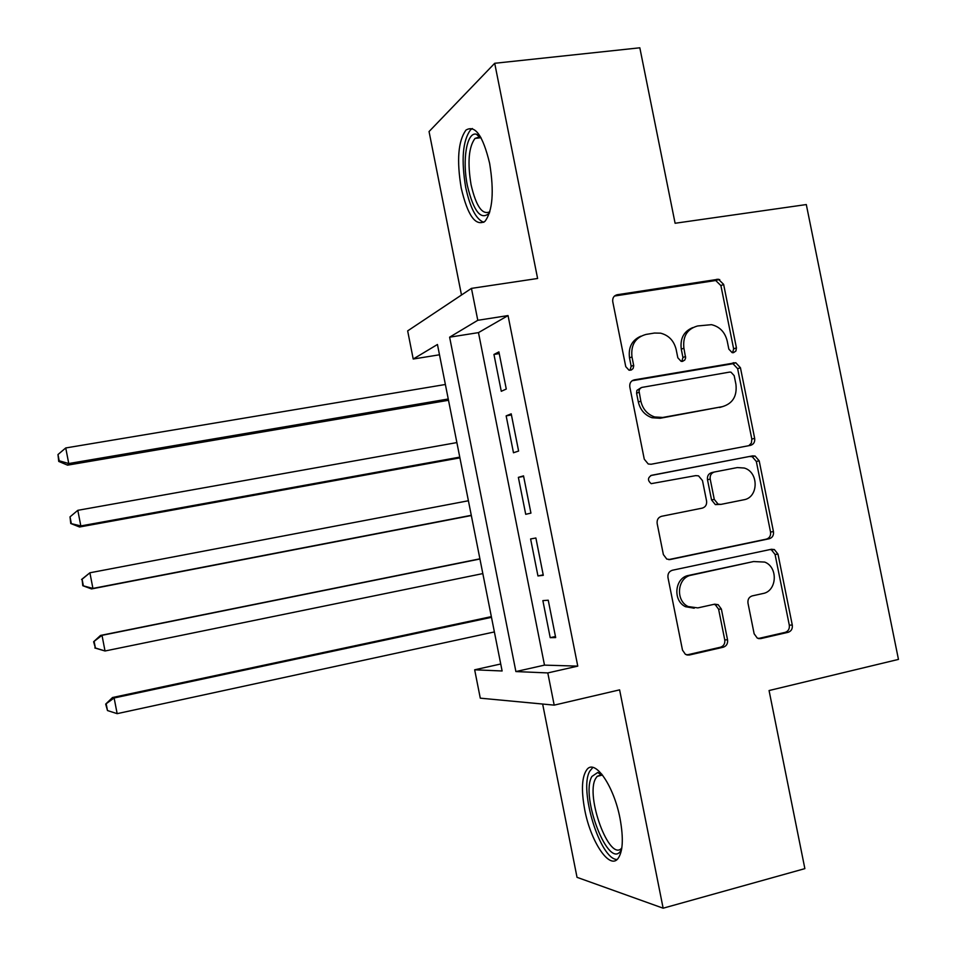 <?xml version="1.0" encoding="UTF-8"?>
<svg xmlns="http://www.w3.org/2000/svg" width="956" height="956" viewBox="0 0 956 956"><rect width="100%" height="100%" fill="white"/><g stroke="black" fill="none" stroke-linecap="round" stroke-linejoin="round"><path stroke-width="1.43" d="M733.479 352.68L735.917 350.995L736.431 347.853L723.632 284.386L718.422 279.236L617.194 294.735C613.836 295.631 612.354 297.961 612.76 301.714L625.75 366.626L628.964 370.163L631.414 369.972L633.111 368.502L633.732 365.766L631.976 356.887C630.709 344.865 635.405 337.372 646.065 334.421L654.454 333.046L660.596 333.166C668.77 335.305 673.956 340.742 676.155 349.478L677.828 357.795L681.102 361.32L682.548 361.368L684.783 360.03L685.631 357.914L683.899 348.175C682.632 336.273 687.221 328.876 697.653 325.96L711.479 324.67C719.701 326.665 724.935 332.079 727.181 340.91L728.842 349.131L732.153 352.656L733.479 352.68M732.595 352.716L733.646 348.88L720.908 285.629L715.709 280.502L614.481 296.037M629.98 370.283L631.187 366.279L629.514 357.914L631.976 356.887M681.807 361.416L682.942 357.484L681.281 349.215L683.899 348.175M620.05 818.551C613.967 786.155 595.277 759.064 587.151 769.257C581.857 776.153 581.045 789.632 584.714 809.696C590.461 840.766 608.912 869.315 617.648 859.014C622.906 852.31 623.706 838.818 620.05 818.551M489.639 163.38C482.947 135.621 475.048 124.531 465.93 130.124C458.139 141.022 456.574 160.333 461.222 188.081C467.675 215.602 475.586 226.691 484.967 221.35C492.675 210.929 494.228 191.606 489.639 163.38M754.141 633.78L757.295 638.13L760.797 638.596L788.114 632.31C791.305 631.199 792.691 628.785 792.285 625.069L777.993 554.133L774.372 549.557L771.396 549.27L672.367 570.254C669.033 571.353 667.575 573.791 667.981 577.591L682.5 650.14L685.452 654.394L689.336 655.015L723.262 647.212C726.524 646.077 727.958 643.627 727.552 639.851L721.374 609.068L718.123 604.646L714.622 604.192L697.844 607.897L688.165 606.558C675.056 600.511 677.386 577.364 691.284 575.177L753.591 561.542L764.716 562.08C778.363 567.147 777.037 591.19 762.948 593.533L752.217 595.899C748.99 596.998 747.58 599.424 747.986 603.164L754.141 633.78M547.8 672.928L554.193 705.134L480.282 698.167L474.666 669.798L502.115 670.981L437.454 344.483L413.219 359.026L407.662 330.884L471.451 288.377L477.785 320.296L449.619 337.181L515.893 671.566L547.8 672.928L577.771 666.129L508.042 315.576L477.785 320.296M471.451 288.377L537.607 278.483L494.706 63.287L639.827 47.8L675.103 223.262L806.302 204.56L898.461 659.401L769.066 690.543L804.868 868.634L663.141 908.2L619.608 689.862L554.193 705.134M750.472 445.377C753.675 444.397 755.073 442.054 754.666 438.362L740.434 367.725L735.773 362.73L634.246 379.867C630.888 380.823 629.418 383.189 629.813 386.953L644.272 459.191L648.24 463.995L651.144 464.246L750.472 445.377M759.183 460.828L773.452 531.608C773.858 535.312 772.472 537.69 769.269 538.742L670.216 559.523L666.786 559.093L663.368 554.564L657.166 523.565C656.76 519.777 658.23 517.351 661.564 516.3L702.266 508.126C705.54 507.086 706.974 504.696 706.568 500.944L702.493 480.617L698.537 475.861L695.741 475.622L651.203 483.652C647.463 480.486 647.594 477.701 651.598 475.287L752.575 455.881L755.085 456.036L759.183 460.828L756.327 461.473L770.536 532.014L773.452 531.608M542.65 704.046L577.03 877.333L663.141 908.2M494.706 63.287L429.053 131.558L461.485 295.01M506.274 389.044L498.901 351.88L493.953 354.461L501.279 391.291L506.274 389.044M518.606 451.041L511.209 413.829L506.154 415.872L513.48 452.762L518.606 451.041M530.939 513.133L523.53 475.873L518.367 477.367L525.716 514.304L530.939 513.133M543.295 575.309L535.886 538.001L530.604 538.945L537.953 575.942L543.295 575.309M508.042 315.576L478.478 332.616L544.49 665.125L577.771 666.129M542.865 600.619L550.214 637.664L555.675 637.58L548.242 600.213L542.865 600.619M714.682 280.347L719.713 279.558M500.729 663.99L474.666 669.798M439.497 354.784L413.219 359.026M478.478 332.616L449.619 337.181M544.49 665.125L515.893 671.566M493.953 354.461L499.235 353.601M506.154 415.872L511.424 414.94M518.367 477.367L523.637 476.375M537.953 575.942L543.199 574.855M550.214 637.664L555.46 636.505M692.73 327.621C683.767 331.374 679.955 338.567 681.281 349.215M640.867 336.189C631.964 340.121 628.176 347.351 629.514 357.914M748.823 445.687L751.404 443.022L751.822 439.079L737.638 368.693L732.989 363.71L632.107 380.751M734.172 375.636L730.946 372.147L729.524 372.111L641.715 387.443L639.887 388.698L639.002 390.849L640.843 401.161C642.755 409.096 647.332 414.354 654.585 416.947L662.711 417.461L722.378 406.659C732.714 403.575 737.231 396.131 735.929 384.324L734.172 375.636M640.938 387.789L636.899 390.395L636.577 393.203L639.062 392.295M722.796 406.575L660.142 418.262L652.04 417.748C644.822 415.179 640.257 409.933 638.345 402.022L636.577 393.203M668.65 559.607L766.377 539.124C769.556 538.073 770.954 535.707 770.536 532.014M650.713 475.574L752.575 455.881M743.804 499.785C758.634 497.61 759.004 472.145 744.306 468.046L737.315 467.568L714.49 471.989C711.228 473.005 709.806 475.383 710.2 479.111L714.287 499.414L718.087 504.111L720.991 504.374L743.804 499.785M714.49 471.989L711.766 472.599C708.515 473.614 707.093 475.98 707.488 479.697L710.2 479.111M720.991 504.374L715.339 504.601L711.551 499.928L707.488 479.697M756.327 461.473L752.241 456.693L749.743 456.538M694.199 608.207L685.5 606.702C672.438 600.679 674.757 577.615 688.607 575.428L753.591 561.542M686.767 654.956L720.477 647.212C723.74 646.077 725.174 643.639 724.756 639.875L718.601 609.199L715.363 604.801L714.024 604.335M758.311 638.524L785.151 632.37C788.33 631.259 789.716 628.845 789.298 625.14L775.065 554.456L771.468 549.891L770.13 549.533M445.377 384.491L65.737 447.958L68.76 463.541L67.565 465.154L448.507 400.277M59.176 460.768L57.981 454.542L58.734 461.425L59.176 460.768L68.76 463.541L448.256 398.999M57.981 454.542L65.737 447.958M67.565 465.154L58.734 461.425M489.472 212.985C481.059 220.776 473.722 211.754 467.448 185.93C462.059 160.429 466.671 131.701 476.327 134.187L480.163 136.302M480.82 137.401L479.398 136.923L474.989 138.429C468.679 147.116 467.376 162.58 471.081 184.819C476.1 206.317 482.362 215.303 489.842 211.766M472.348 128.534L470.483 129.885C462.692 140.711 461.091 159.891 465.703 187.436C470.125 207.846 476.16 219.474 483.808 222.318M621.639 849.203L621.137 850.123C609.259 871.884 579.886 796.42 591.884 776.487L597.727 772.496L601.754 774.121M602.531 775.101L601.121 774.79L597.153 776.356L595.672 778.471C585.048 795.786 609.522 862.503 621.675 848.127L621.83 847.96M592.851 767.441L589.768 771.169C578.691 789.525 600.141 859.814 617.146 859.504M456.884 442.58L77.806 510.325L80.83 525.931L79.539 526.995L459.908 457.864M71.234 523.087L70.027 516.849L70.744 523.518L80.83 525.931L459.764 457.123M70.027 516.849L77.806 510.325M79.539 526.995L70.744 523.518M468.404 500.753L89.9 572.787L92.923 588.418L91.513 588.932L471.332 515.535M83.303 585.49L82.097 579.24L82.778 585.705L92.923 588.418L471.284 515.308M81.571 579.479L89.9 572.787L82.097 579.24M91.513 588.932L82.778 585.705M718.016 504.075L715.363 504.613M479.9 558.83L100.511 635.441L102.005 635.334L105.029 650.988L482.828 573.588M479.936 559.009L102.005 635.334L93.616 641.751L95.385 647.977L94.178 641.727M95.385 647.977L105.029 650.988L94.823 647.977M93.616 641.751L100.511 635.441M491.348 616.632L112.533 697.522L114.123 697.976L117.158 713.654L494.383 631.94M491.492 617.337L114.123 697.976L105.674 704.094L107.49 710.559L106.283 704.297M117.158 713.654L107.49 710.559M105.674 704.094L112.533 697.522M733.646 348.88L736.431 347.853M631.187 366.279L633.661 365.288M682.942 357.484L685.572 356.48M614.792 295.978L617.194 294.735M714.299 280.526L717 279.26M720.908 285.629L723.632 284.386M632.358 380.584L634.246 379.867M731.041 363.662L733.814 362.683M737.638 368.693L740.434 367.725M751.822 439.079L754.666 438.362M638.345 402.022L640.843 401.161M660.142 418.262L662.711 417.461M719.641 407.495L722.378 406.659M766.377 539.124L769.269 538.742M669.284 559.63L670.216 559.523M711.551 499.928L714.287 499.414M688.607 575.428L691.284 575.177M718.601 609.199L721.374 609.068M724.756 639.875L727.552 639.851M720.477 647.212L723.262 647.212M686.874 654.98L689.336 655.015M775.065 554.456L777.993 554.133M789.298 625.14L792.285 625.069M785.151 632.37L788.114 632.31M758.646 638.608L760.797 638.596M715.709 280.502L718.422 279.236M732.989 363.71L735.773 362.73M652.04 417.748L654.585 416.947M715.339 504.601L718.087 504.111M752.241 456.693L755.085 456.036M685.5 606.702L688.165 606.558M715.363 604.801L718.123 604.646M771.468 549.891L774.372 549.557M479.398 136.923L476.327 134.187M480.988 137.7L474.989 138.429M601.121 774.79L597.727 772.496M602.388 775.053L597.153 776.356"/></g></svg>
